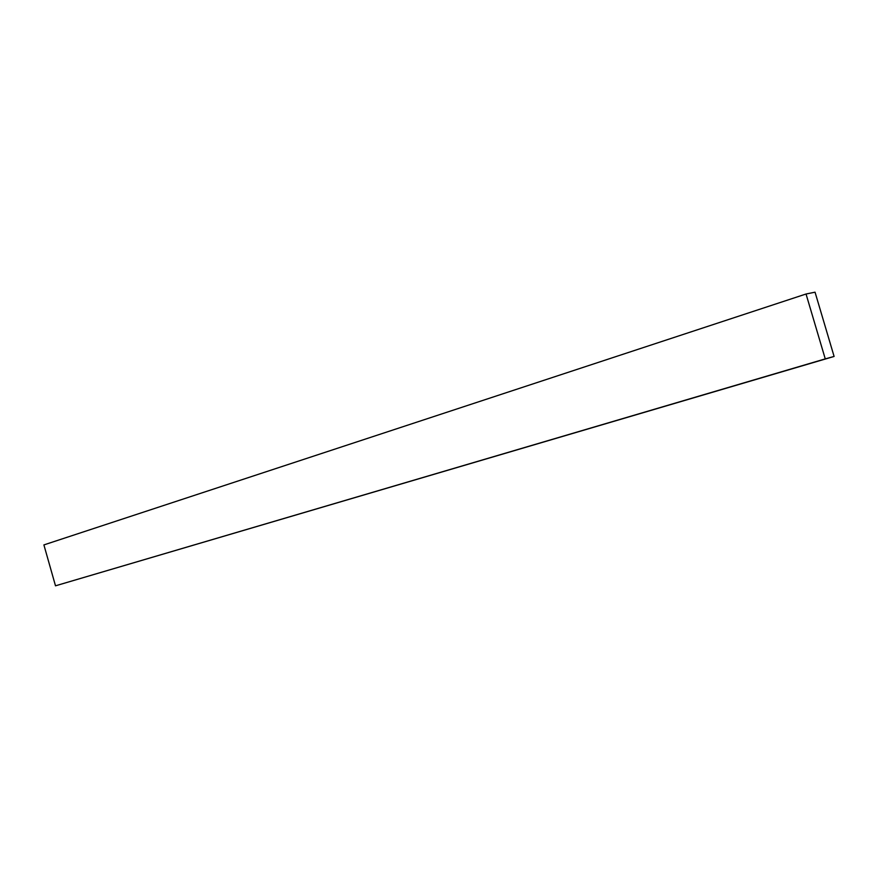 <?xml version="1.0" encoding="UTF-8"?>
<svg xmlns="http://www.w3.org/2000/svg" width="878" height="878" viewBox="0 0 878 878"><rect width="100%" height="100%" fill="white"/><g stroke="black" fill="none" stroke-linecap="round" stroke-linejoin="round"><path stroke-width="1.32" d="M834.1 356.446L55.501 585.813L834.1 356.446L815.047 292.187L806.037 294.009L825.254 358.882L55.501 585.813L43.9 544.909L806.037 294.009L43.9 544.909L55.501 585.813L834.1 356.446L825.254 358.882L806.037 294.009L815.047 292.187L834.1 356.446"/></g></svg>
